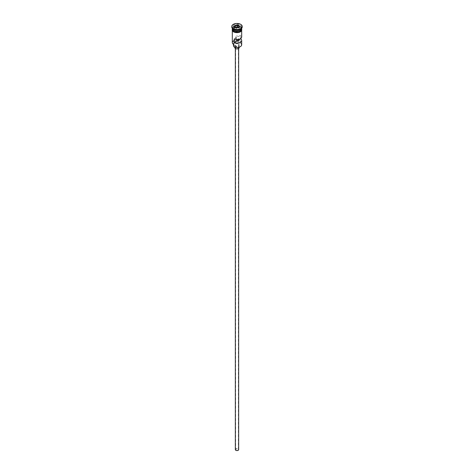 <?xml version="1.0" encoding="UTF-8"?>
<svg xmlns="http://www.w3.org/2000/svg" width="474" height="474" viewBox="0 0 474 474"><rect width="100%" height="100%" fill="white"/><g stroke="black" fill="none" stroke-linecap="round" stroke-linejoin="round"><path stroke-width="0.36" stroke-dasharray="2.37 1.78" d="M241.681 44.746A4.681 2.702 0 0 0 240.312 42.838L240.057 43.051A4.462 2.577 180 0 1 240.152 43.104A4.462 2.577 180 0 1 240.229 46.701M236.028 450.187A1.375 0.794 180 0 1 235.625 449.625A1.375 0.794 180 0 1 236.473 448.89A1.375 0.794 180 0 1 237.972 449.062A1.375 0.794 180 0 1 238.375 449.625A1.375 0.794 180 0 1 237.527 450.359A1.375 0.794 180 0 1 236.028 450.187M236.615 39.526L236.615 37.594A1.375 0.794 180 0 1 236.028 37.393A1.375 0.794 180 0 1 235.625 36.836A1.375 0.794 180 0 1 236.473 36.101A1.375 0.794 180 0 1 237.972 36.273A1.375 0.794 180 0 1 238.321 36.611L238.321 39.425M235.347 449.625A1.653 0.954 180 0 1 236.366 448.742A1.653 0.954 180 0 1 238.167 448.949A1.653 0.954 180 0 1 238.653 449.625M238.167 46.95A1.653 0.954 180 0 1 238.653 47.625A1.653 0.954 180 0 1 237.634 48.508A1.653 0.954 180 0 1 235.833 48.301A1.653 0.954 180 0 1 235.347 47.625A1.653 0.954 180 0 1 236.366 46.742A1.653 0.954 180 0 1 238.167 46.95M234.796 47.625A2.204 1.274 180 0 1 236.159 46.452A2.204 1.274 180 0 1 238.558 46.725A2.204 1.274 180 0 1 239.204 47.625M238.558 44.029A2.204 1.274 180 0 1 239.204 44.929A2.204 1.274 180 0 1 237.841 46.102A2.204 1.274 180 0 1 235.442 45.824A2.204 1.274 180 0 1 234.796 44.929A2.204 1.274 180 0 1 236.159 43.75A2.204 1.274 180 0 1 238.558 44.029M240.312 29.299A4.681 2.702 0 0 0 241.681 27.391L241.681 28.292A4.681 2.702 0 0 0 240.312 26.378A4.681 2.702 0 0 0 235.211 25.792A4.681 2.702 0 0 0 232.319 28.292L232.319 27.391A4.681 2.702 0 0 0 233.688 29.299M241.675 28.422A4.681 2.702 0 0 0 240.312 26.651A4.681 2.702 0 0 0 235.317 26.034A4.681 2.702 0 0 0 232.325 28.422M241.681 27.391A4.681 2.702 0 0 0 240.312 25.478A4.681 2.702 0 0 0 235.211 24.891A4.681 2.702 0 0 0 232.319 27.391M242.232 26.941A5.232 3.022 0 0 0 240.697 24.802A5.232 3.022 0 0 0 234.997 24.15A5.232 3.022 0 0 0 231.768 26.941M240.745 38.453L240.745 35.212A4.681 2.702 180 0 1 241.681 36.836M240.312 42.838L240.312 40.586A4.681 2.702 0 0 0 235.211 40A4.681 2.702 0 0 0 232.319 42.5M233.688 31.817A4.681 2.702 0 0 0 238.789 32.404A4.681 2.702 0 0 0 241.681 29.909A4.681 2.702 0 0 0 240.312 27.996A4.681 2.702 0 0 0 235.211 27.409A4.681 2.702 0 0 0 232.319 29.909A4.681 2.702 0 0 0 233.688 31.817M241.681 29.459A4.681 2.702 0 0 0 240.312 27.545A4.681 2.702 0 0 0 235.211 26.959A4.681 2.702 0 0 0 232.319 29.459M240.745 35.212L238.321 36.611M233.599 43.418A3.306 1.908 180 0 1 233.806 44.088A3.306 1.908 180 0 1 233.747 44.443A4.462 2.577 180 0 1 233.848 40.859A4.462 2.577 180 0 1 240.057 40.8A3.306 1.908 180 0 1 238.274 40.717A3.632 2.097 180 0 0 233.368 42.678A3.632 2.097 180 0 0 233.599 43.418L233.599 44.355M240.057 43.051A3.306 1.908 180 0 1 238.274 42.962L238.274 40.717M233.688 45.83A3.306 1.908 180 0 1 233.806 46.334A3.306 1.908 180 0 1 233.747 46.689M233.368 44.929A3.632 2.097 180 0 1 238.274 42.962M236.615 37.594L234.192 38.992M235.199 27.385L234.606 28.659L236.36 29.672L236.36 28.055L238.778 27.628M236.36 29.672L238.754 29.299L238.932 27.605M234.606 28.659L234.606 27.042L236.295 28.013M238.754 29.299L239.394 27.919L239.394 26.301M239.394 27.919L238.801 27.575M233.729 30.223A4.568 2.637 180 0 1 232.432 28.381A4.568 2.637 180 0 1 235.252 25.94A4.568 2.637 180 0 1 240.235 26.514A4.568 2.637 180 0 1 241.568 28.381A4.568 2.637 180 0 1 240.271 30.223M241.325 29.323A4.568 2.637 0 0 0 241.568 28.47A4.568 2.637 0 0 0 240.235 26.603A4.568 2.637 0 0 0 235.252 26.029A4.568 2.637 0 0 0 232.432 28.47A4.568 2.637 0 0 0 232.675 29.323M233.652 31.841A4.734 2.737 180 0 1 233.652 27.972A4.734 2.737 180 0 1 240.348 27.972A4.734 2.737 180 0 1 241.722 29.684M241.681 29.044A4.734 2.737 0 0 0 240.348 27.528A4.734 2.737 0 0 0 235.525 26.858A4.734 2.737 0 0 0 232.319 29.044M235.625 36.836L235.625 449.625M238.653 48.467L238.653 47.625M239.204 47.169L239.204 44.929M233.747 30.194L232.432 28.47C233.546 25.946 236.153 25.341 240.253 26.651L241.568 28.381C240.454 30.905 237.847 31.509 233.747 30.194M241.681 30.769L241.681 29.909M232.319 28.6L235.916 26.745L240.484 27.51L241.681 28.6M232.319 30.769L232.319 29.909M233.806 46.334L233.806 44.088M233.368 44.2L233.368 42.678M234.796 47.169L234.796 44.929M235.347 48.467L235.347 47.625M238.375 40.432L238.375 449.625"/><path stroke-width="0.71" d="M240.229 46.701A4.462 2.577 180 0 1 240.152 46.748A4.462 2.577 180 0 1 233.848 46.748L233.688 46.659A4.681 2.702 0 0 0 240.312 46.659A4.681 2.702 0 0 0 241.681 44.746L241.681 40.432A4.681 2.702 0 0 0 240.745 38.809L240.745 38.453M233.848 46.748L233.747 44.443M238.653 48.467L238.653 449.625A1.653 0.954 180 0 1 237.634 450.507A1.653 0.954 180 0 1 235.833 450.3A1.653 0.954 180 0 1 235.347 449.625L235.347 48.467M239.204 47.169L239.204 47.625A2.204 1.274 180 0 1 237.841 48.798A2.204 1.274 180 0 1 235.442 48.526A2.204 1.274 180 0 1 234.796 47.625L234.796 47.169M232.319 28.292L232.319 28.292A4.681 2.702 0 0 0 233.688 30.2A4.681 2.702 0 0 0 238.789 30.786A4.681 2.702 0 0 0 241.681 28.292L241.681 28.292M232.325 28.422A4.681 2.702 0 0 0 232.319 28.559A4.681 2.702 0 0 0 233.688 30.472A4.681 2.702 0 0 0 238.789 31.059A4.681 2.702 0 0 0 241.681 28.559A4.681 2.702 0 0 0 241.675 28.422M231.768 26.491L231.768 26.941A5.232 3.022 0 0 0 233.303 29.074L233.688 29.299A4.681 2.702 0 0 0 240.312 29.299L240.697 29.074A5.232 3.022 0 0 0 242.232 26.941L242.232 26.491A5.232 3.022 0 0 0 240.697 24.358A5.232 3.022 0 0 0 234.997 23.7A5.232 3.022 0 0 0 231.768 26.491A5.232 3.022 0 0 0 233.303 28.624A5.232 3.022 0 0 0 239.003 29.281A5.232 3.022 0 0 0 242.232 26.491M233.688 29.299L233.303 29.074A5.232 3.022 0 0 0 240.697 29.074M241.681 30.769L241.681 36.836A4.681 2.702 180 0 1 239.092 39.253A4.681 2.702 180 0 1 234.192 38.992L234.192 42.595A4.681 2.702 0 0 0 239.092 42.85A4.681 2.702 0 0 0 241.681 40.432M232.319 28.559L232.319 29.459A4.681 2.702 0 0 0 233.688 31.367A4.681 2.702 0 0 0 238.789 31.954A4.681 2.702 0 0 0 241.681 29.459L241.681 28.559M238.321 39.425L238.321 40.207A1.375 0.794 180 0 1 238.375 40.432A1.375 0.794 180 0 1 236.615 41.191L234.192 42.595M240.745 38.809L238.321 40.207M235.068 25.377L237.705 24.968L239.643 26.082L238.932 27.605L236.295 28.013L234.357 26.899L235.068 25.377L234.606 27.042M232.319 30.769L232.319 42.5A4.681 2.702 0 0 0 233.688 44.408L233.688 44.408M233.368 44.2L233.368 44.929A3.632 2.097 180 0 0 233.599 45.664A3.306 1.908 180 0 1 233.688 45.83M236.615 41.191L236.615 39.526M235.246 27.279L235.246 25.655L237.64 25.288L237.64 26.905L235.199 27.385M238.778 27.628L239.394 26.301L237.705 24.968M238.801 27.575L237.64 26.905M240.271 30.223A4.568 2.637 180 0 1 233.765 30.247A4.568 2.637 180 0 1 233.729 30.223M232.675 29.323A4.568 2.637 0 0 0 233.765 30.336A4.568 2.637 0 0 0 241.325 29.323M241.722 29.684A4.734 2.737 180 0 1 238.991 32.392A4.734 2.737 180 0 1 233.652 31.841M232.319 29.044A4.734 2.737 0 0 0 233.652 31.391A4.734 2.737 0 0 0 239.139 31.9A4.734 2.737 0 0 0 241.681 29.044M233.599 45.664L233.599 44.355M241.681 28.6L239.749 32.208L233.516 31.853L232.23 30.614L232.319 28.6"/></g></svg>
